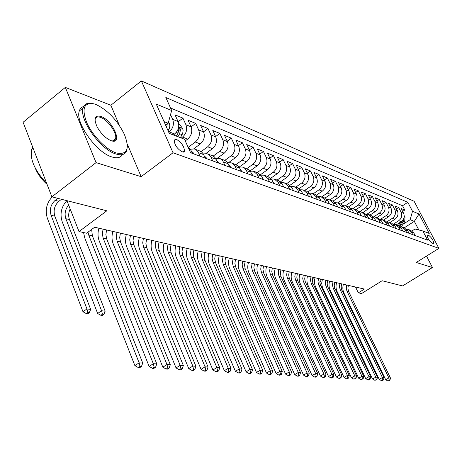 <?xml version="1.0" encoding="UTF-8"?>
<svg xmlns="http://www.w3.org/2000/svg" width="462" height="462" viewBox="0 0 462 462"><rect width="100%" height="100%" fill="white"/><g stroke="black" fill="none" stroke-linecap="round" stroke-linejoin="round"><path stroke-width="0.69" d="M114.98 139.801L114.882 139.414M182.161 151.917L184.419 151.392C184.43 146.824 181.826 142.839 176.605 139.42L174.266 139.974C174.33 144.606 176.963 148.585 182.161 151.917M65.327 87.399L23.1 122.274L51.888 196.847L96.067 162.624L141.153 176.68L173.031 152.766L141.366 80.919L110.863 105.261L65.327 87.399L96.067 162.624M173.031 152.766L438.9 248.371L414.119 201.265L141.366 80.919M438.9 248.371L416.25 262.468L432.461 267.527L426.513 256.081M432.461 267.527L402.575 285.932L382.114 280.734L361.579 293.543L358.345 292.833L364.374 289.062L94.646 227.235L86.59 233.212L79.014 231.554L106.826 210.805L51.888 196.847M396.2 224.89L401.195 221.668C404.1 219.375 404.891 216.557 403.569 213.219L401.12 208.501L404.781 210.019L402.633 211.417M393.451 224.11L398.718 220.709C401.634 218.405 402.431 215.569 401.103 212.214L398.648 207.478L396.436 208.916M398.648 207.478L394.889 205.919L397.36 210.689C398.694 214.073 397.892 216.926 394.952 219.254L389.893 222.528M383.443 220.103L388.554 216.776C391.516 214.414 392.33 211.521 390.985 208.102L388.496 203.274L392.348 204.868L390.084 206.352M376.813 217.608L381.976 214.229C384.973 211.839 385.793 208.905 384.442 205.44L381.93 200.554L385.891 202.194L383.558 203.725M370.004 215.044L375.225 211.619C378.251 209.188 379.083 206.219 377.72 202.708L375.184 197.759L379.256 199.445L376.859 201.028M363.011 212.416L368.283 208.934C371.35 206.468 372.193 203.453 370.813 199.902L368.26 194.889L372.441 196.621L369.975 198.256M355.827 209.708L361.157 206.173C364.252 203.673 365.107 200.618 363.715 197.014L361.145 191.944L365.436 193.722L362.901 195.414M348.44 206.93L353.823 203.338C356.953 200.797 357.819 197.696 356.421 194.052L353.823 188.912L358.241 190.742L355.63 192.492M340.841 204.071L346.286 200.421C349.445 197.834 350.323 194.698 348.914 191.002L346.298 185.793L350.837 187.676L348.152 189.484M333.038 201.114L338.525 197.418C341.724 194.791 342.613 191.609 341.193 187.861L338.554 182.588L343.226 184.523L340.459 186.4M324.994 198.088L330.538 194.329C333.772 191.661 334.673 188.427 333.246 184.627L330.584 179.285L335.395 181.277L332.542 183.223M316.684 194.987L322.314 191.147C325.589 188.432 326.501 185.152 325.057 181.3L322.372 175.883L327.327 177.934L324.388 179.955M308.102 191.805L313.842 187.867C317.151 185.106 318.075 181.774 316.626 177.87L313.917 172.378L319.023 174.497L315.991 176.588M299.232 188.542L305.111 184.488C308.454 181.682 309.396 178.297 307.929 174.336L305.203 168.769L310.464 170.952L307.334 173.123M290.067 185.198L296.102 181.006C299.486 178.147 300.439 174.711 298.966 170.692L296.211 165.044L301.64 167.296L298.406 169.554M280.584 181.762L286.81 177.408C290.234 174.503 291.199 171.009 289.714 166.932L286.942 161.203L292.538 163.525L289.2 165.875M270.767 178.24L277.217 173.7C280.682 170.738 281.664 167.186 280.168 163.051L277.367 157.242L283.148 159.633L279.701 162.081M260.603 174.619L267.313 169.866C270.819 166.851 271.818 163.242 270.305 159.043L267.486 153.147L273.458 155.619L269.889 158.166M250.075 170.905L257.074 165.904C260.62 162.832 261.636 159.165 260.118 154.903L257.276 148.914L263.444 151.472L259.748 154.129M239.189 167.065L246.494 161.81C250.081 158.68 251.114 154.949 249.584 150.618L246.72 144.542L253.095 147.187L249.272 149.954M228.592 162.618L235.545 157.571C239.177 154.383 240.228 150.589 238.687 146.188L235.799 140.021L242.394 142.752L238.432 145.645M217.475 158.12L224.214 153.188C227.893 149.936 228.956 146.073 227.408 141.603L224.497 135.337L231.323 138.167L227.217 141.193M205.867 153.528L212.48 148.648C216.204 145.328 217.284 141.395 215.725 136.856L212.791 130.492L219.866 133.42L215.598 136.585M193.763 148.822L200.317 143.942C204.088 140.552 205.186 136.55 203.615 131.936L200.664 125.468L207.992 128.5L203.563 131.82M185.268 140.893L187.705 139.062C191.522 135.603 192.642 131.526 191.06 126.831L188.086 120.259L195.686 123.406L191.089 126.883M173.354 134.956L174.619 133.997C178.488 130.463 179.626 126.305 178.037 121.535L175.04 114.853L182.929 118.116L178.136 121.777M428.979 235.51L427.223 235.037C427.292 237.763 428.863 240.454 431.947 243.11L433.674 243.561C433.622 240.864 432.057 238.178 428.979 235.51L427.252 236.602M404.129 227.887L414.327 221.35L410.152 219.687L412.514 211.278L407.819 202.31L165.835 97.494L171.662 110.51L156.272 104.071L169.242 133.374L184.534 139.258L190.563 152.726L427.627 240.148L422.828 230.977L415.009 229.008L411.971 230.942M412.514 211.278L419.011 213.998L429.221 233.437L422.828 230.977M168.763 132.288L169.242 131.918L174.619 133.997M181.277 138.005L182.53 137.058L187.705 139.062M188.6 147.043L195.328 142.013L200.317 143.942M201.137 151.623L207.663 146.789L212.48 148.648M213.201 156.069L219.571 151.392L224.214 153.188M224.809 160.389L231.058 155.838L235.545 157.571M235.984 164.593L242.157 160.135L246.494 161.81M246.766 168.67L252.881 164.281L257.074 165.904M257.207 172.597L263.259 168.295L267.313 169.866M267.313 176.403L273.29 172.182L277.217 173.7M277.096 180.082L283.01 175.941L286.81 177.408M286.573 183.651L292.417 179.579L296.102 181.006M295.761 187.104L301.536 183.108L305.111 184.488M304.666 190.46L310.377 186.532L313.842 187.867M313.305 193.711L318.959 189.847L322.314 191.147M321.702 196.858L327.281 193.07L330.538 194.329M329.851 199.913L335.36 196.194L338.525 197.418M337.751 202.899L343.208 199.232L346.286 200.421M345.403 205.809L350.837 202.183L353.823 203.338M352.818 208.657L358.246 205.053L361.157 206.173M360.008 211.446L365.459 207.842L368.283 208.934M366.972 214.172L372.47 210.557L375.225 211.619M373.718 216.845L379.296 213.196L381.976 214.229M380.376 219.392L385.943 215.766L388.554 216.776M387.006 221.777L392.411 218.272L394.952 219.254M404.781 210.019L402.552 205.74L170.542 108.004M170.553 114.582L172.684 119.358C174.278 124.168 173.129 128.355 169.242 131.918M182.929 118.116L185.909 124.734C187.497 129.458 186.365 133.57 182.53 137.058M195.686 123.406L198.648 129.914C200.225 134.563 199.116 138.594 195.328 142.013M207.992 128.5L210.932 134.91C212.497 139.478 211.411 143.439 207.663 146.789M219.866 133.42L222.782 139.726C224.336 144.219 223.267 148.111 219.571 151.392M231.323 138.167L234.222 144.375C235.764 148.799 234.713 152.622 231.058 155.838M242.394 142.752L245.27 148.868C246.8 153.222 245.767 156.976 242.157 160.135M253.095 147.187L255.948 153.205C257.467 157.496 256.45 161.186 252.881 164.281M263.444 151.472L266.268 157.403C267.781 161.625 266.782 165.257 263.259 168.295M273.458 155.619L276.259 161.463C277.766 165.627 276.773 169.196 273.29 172.182M283.148 159.633L285.932 165.396C287.422 169.496 286.452 173.007 283.01 175.941M292.538 163.525L295.299 169.202C296.777 173.244 295.819 176.703 292.417 179.579M301.64 167.296L304.377 172.892C305.844 176.877 304.897 180.278 301.536 183.108M310.464 170.952L313.178 176.472C314.634 180.399 313.704 183.749 310.377 186.532M319.023 174.497L321.714 179.943C323.163 183.812 322.239 187.116 318.959 189.847M327.327 177.934L330.001 183.31C331.433 187.127 330.526 190.379 327.281 193.07M335.395 181.277L338.04 186.579C339.466 190.344 338.571 193.549 335.36 196.194M343.226 184.523L345.853 189.755C347.268 193.468 346.385 196.627 343.208 199.232M350.837 187.676L353.442 192.839C354.845 196.506 353.979 199.619 350.837 202.183M358.241 190.742L360.822 195.842C362.214 199.457 361.359 202.529 358.246 205.053M365.436 193.722L368 198.758C369.381 202.327 368.532 205.359 365.459 207.842M372.441 196.621L374.977 201.594C376.351 205.122 375.514 208.108 372.47 210.557M379.256 199.445L381.774 204.354C383.131 207.842 382.305 210.787 379.296 213.196M385.891 202.194L388.386 207.045C389.737 210.487 388.923 213.392 385.943 215.766M392.348 204.868L394.831 209.661C396.165 213.063 395.362 215.933 392.411 218.272M412.751 234.661L411.434 232.126L408.165 229.4L406.566 229.198M415.176 235.556L413.865 233.033L410.608 230.324L408.939 229.695M409.061 233.298L407.738 230.746L404.452 228.009L402.725 227.356M400.294 226.859L401.946 227.061L405.243 229.816L406.572 232.38M402.789 230.988L401.455 228.401L398.134 225.629L396.35 224.959M393.855 224.457L395.559 224.659L398.891 227.448L400.231 230.041M396.344 228.609L394.998 225.993L391.649 223.186L389.801 222.493M387.243 221.991L389.004 222.193L392.365 225.011L393.716 227.639M389.72 226.166L388.369 223.521L384.985 220.68L383.073 219.964M380.445 219.462L382.27 219.658L385.666 222.511L387.023 225.173M382.923 223.66L381.554 220.975L378.135 218.104L376.16 217.359M373.463 216.857L375.346 217.053L378.776 219.941L380.145 222.638M375.929 221.079L374.549 218.364L371.102 215.454L369.051 214.686M366.279 214.183L368.231 214.374L371.691 217.296L373.077 220.028M368.734 218.428L367.342 215.673L363.86 212.734L361.74 211.931M358.893 211.434L360.909 211.619L364.403 214.576L365.8 217.348M361.336 215.702L359.933 212.907L356.416 209.933L354.215 209.101M351.293 208.605L353.378 208.789L356.907 211.781L358.316 214.587M353.719 212.89L352.304 210.06L348.752 207.045L346.471 206.191M343.462 205.694L345.628 205.873L349.191 208.899L350.612 211.746M345.876 210.002L344.45 207.132L340.864 204.077L338.496 203.188M335.4 202.697L337.641 202.864L341.239 205.937L342.671 208.818M337.797 207.022L336.359 204.112L332.738 201.022L330.284 200.098M327.096 199.613L329.418 199.775L333.05 202.882L334.5 205.804M329.47 203.95L328.02 200.999L324.364 197.869L321.818 196.91M318.532 196.431L320.946 196.581L324.613 199.728L326.068 202.697M320.888 200.785L319.421 197.794L315.731 194.623L313.086 193.624M309.696 193.156L312.202 193.295L315.91 196.483L317.377 199.492M312.035 197.517L310.556 194.485L306.826 191.274L304.077 190.234M300.583 189.778L303.188 189.899L306.93 193.133L308.414 196.183M302.627 193.595L301.403 191.072L297.638 187.815L294.779 186.74M291.175 186.29L293.878 186.4L297.661 189.674L299.157 192.77M293.457 190.667L291.955 187.543L288.149 184.246L285.181 183.125M281.456 182.692L284.269 182.785L288.086 186.099L289.593 189.247M283.708 187.075L282.19 183.899L278.349 180.555L275.26 179.389M271.408 178.979L274.341 179.048L278.193 182.409L279.718 185.603M273.631 183.356L272.101 180.134L268.22 176.744L265.003 175.531M261.018 175.144L264.073 175.185L267.966 178.592L269.502 181.832M263.207 179.51L261.665 176.241L257.75 172.8L254.395 171.541M250.271 171.177L253.459 171.188L257.386 174.648L258.934 177.939M252.419 175.537L250.479 171.494L249.22 169.987L243.416 167.411M239.143 167.077L242.469 167.053L244.49 168.076L246.05 169.837L247.996 173.903M241.251 171.414L239.293 167.308L238.022 165.777L232.045 163.132M227.616 162.838L231.087 162.768L233.131 163.802L234.708 165.592L236.671 169.727M229.678 167.146L227.91 163.34L226.42 161.423L224.786 160.383L220.264 158.697M215.667 158.449L219.294 158.333L221.362 159.378L222.95 161.198L224.93 165.396M217.677 162.722L215.69 158.483L214.391 156.901L212.745 155.85L208.044 154.1M203.274 153.904L207.068 153.731L209.153 154.793L210.759 156.635L212.751 160.909M205.226 158.131L203.436 154.192L201.917 152.217L200.248 151.149L195.368 149.33M190.408 149.191L194.381 148.955L196.165 149.792L198.106 151.906L200.115 156.248M192.302 153.367L190.685 149.757L187.78 146.506M402.951 224.318L410.152 219.687M66.932 200.67L79.014 231.554M355.521 287.035L358.345 292.833M418.826 229.966L414.327 221.35L419.011 213.998M165.627 125.214L168.174 123.267L164.033 121.616M402.552 205.74L407.819 202.31M171.662 110.51L168.174 123.267M141.153 176.68L127.235 143.867M119.525 125.687L110.863 105.261M348.377 285.395L347.898 288.115L348.487 291.216L390.465 378.026L388.871 377.928L389.27 380.313L388.005 381.046L389.911 380.347L389.27 380.313M346.708 285.014L346.234 288.201L346.997 291.256L388.871 377.928L385.706 379.764L343.988 293.151C342.688 290.327 342.492 287.364 343.405 284.257M385.706 379.764L388.005 381.046M389.911 380.347L390.465 378.026M396.91 224.428L396.535 225.029M400.56 222.078L398.284 225.675M404.233 216.245L405.001 217.359L404.718 221.523L401.305 226.923M403.453 219.179L399.411 226.189M400.04 226.64L403.563 221.073L404.065 217.544M319.97 283.397L347.441 341.303L348.019 341.372M320.016 280.232L321.87 284.136M314.587 280.082L313.415 277.385M347.17 341.464L347.441 341.303L347.649 342.475M348.533 343.728L348.746 342.908M116.21 152.962C127.385 155.18 130.065 148.88 124.243 134.067C117.019 119.889 107.582 110.031 95.934 104.481L93.93 103.823C83.876 102.264 81.497 108.558 86.792 122.707C92.55 135.718 106.352 149.798 116.21 152.962M127.362 146.437L126.646 150.924C124.994 154.649 121.419 155.665 115.927 153.979C100.589 149.792 78.794 119.242 83.143 107.9C84.482 103.777 87.74 102.339 92.92 103.586M111.065 140.662L110.949 140.621C105.654 138.323 101.074 133.807 97.211 127.079C93.463 118.532 94.704 114.986 100.93 116.43C112.924 120.403 123.498 145.368 111.065 140.662M111.457 140.794C113.485 141.135 114.801 140.54 115.419 138.993C117.764 134.015 108.085 119.866 100.652 117.429C97.8 116.436 95.992 116.967 95.236 119.023L95.016 120.403M122.482 154.562C120.646 157.738 117.163 158.547 112.041 156.982C96.645 152.864 74.884 122.39 79.302 111.007C80.018 108.599 81.485 107.086 83.697 106.474M113.577 140.431L113.612 140.743M47.055 184.326C41.586 179.516 37.636 174.064 35.199 167.972M39.518 164.807L35.857 155.319M46.674 183.339C34.725 170.542 29.724 159.251 31.676 149.48L32.767 147.314M341.637 283.853L341.158 287.069L341.741 289.743L384.043 377.639L382.415 377.541L382.825 379.955L381.543 380.694L383.477 379.989L382.825 379.955M339.922 283.46L339.449 286.688L340.211 289.778L382.415 377.541L379.215 379.394L337.173 291.695C335.862 288.842 335.672 285.839 336.596 282.698M379.215 379.394L381.543 380.694M383.477 379.989L384.043 377.639M334.725 282.265L334.24 285.528L334.829 288.23L377.454 377.24L375.779 377.136L376.201 379.585L374.907 380.336L376.871 379.62L376.201 379.585M332.969 281.866L332.484 285.135L333.252 288.265L375.779 377.136L372.551 379.019L330.186 290.211C328.869 287.318 328.673 284.28 329.608 281.092M372.551 379.019L374.907 380.336M376.871 379.62L377.454 377.24M327.633 280.642L327.142 283.939L327.731 286.683L370.691 376.83L368.971 376.726L369.404 379.204L368.093 379.966L368.786 380.007L370.091 379.244L369.404 379.204M325.831 280.226L325.34 283.541L326.114 286.711L368.971 376.726L365.708 378.638L323.013 288.681C321.691 285.759 321.494 282.68 322.441 279.452M365.708 378.638L368.093 379.966M370.091 379.244L370.691 376.83M320.357 278.973L319.854 282.317L320.449 285.089L363.744 376.409L361.977 376.305L362.416 378.817L361.099 379.591L363.126 378.857L362.416 378.817M318.503 278.551L318.006 281.901L318.595 284.684L361.977 376.305L358.674 378.239L315.656 287.116C314.322 284.153 314.131 281.035 315.084 277.766M358.674 378.239L361.099 379.591M363.126 378.857L363.744 376.409M312.884 277.264L312.376 280.648L312.97 283.46L356.6 375.981L354.787 375.872L355.238 378.418L353.904 379.204L355.965 378.459L355.238 378.418M310.984 276.825L310.476 280.226L311.261 283.477L354.787 375.872L351.455 377.829L308.102 285.504C306.756 282.507 306.566 279.348 307.53 276.033M351.455 377.829L353.904 379.204M355.965 378.459L356.6 375.981M305.209 275.502L304.695 278.933L305.295 281.78L349.266 375.537L347.395 375.421L347.863 378.008L346.512 378.805L347.262 378.846L348.608 378.049L347.863 378.008M303.263 275.057L302.743 278.499L303.343 281.358L347.395 375.421L344.028 377.414L300.34 283.853C298.983 280.815 298.798 277.616 299.774 274.255M344.028 377.414L346.512 378.805M348.608 378.049L349.266 375.537M297.326 273.695L296.806 277.177L297.407 280.059L341.718 375.08L339.795 374.965L340.275 377.587L338.912 378.39L339.68 378.436L341.043 377.627L340.275 377.587M295.322 273.238L294.802 276.726L295.593 280.064L339.795 374.965L336.388 376.986L292.371 282.155C291.002 279.077 290.817 275.837 291.811 272.43M336.388 376.986L338.912 378.39M341.043 377.627L341.718 375.08M289.229 271.841L288.692 274.855L289.299 278.291L333.951 374.613L331.976 374.491L332.467 377.154L331.087 377.968L331.883 378.014L333.258 377.194L332.467 377.154M287.168 271.367L286.636 274.907L287.428 278.291L331.976 374.491L328.534 376.542L284.176 280.411C282.802 277.292 282.617 274.006 283.622 270.553M328.534 376.542L331.087 377.968M333.258 377.194L333.951 374.613M280.902 269.929L280.353 272.99L280.965 276.467L325.964 374.128L323.926 374.006L324.434 376.703L323.042 377.535L323.856 377.581L325.248 376.749L324.434 376.703M278.782 269.444L278.24 273.03L279.036 276.461L323.926 374.006L320.449 376.085L275.75 278.621C274.364 275.456 274.185 272.124 275.202 268.624M320.449 376.085L323.042 377.535M325.248 376.749L325.964 374.128M272.332 267.966L271.783 271.592L272.586 275.057L317.735 373.631L315.638 373.504L316.158 376.241L314.749 377.09L315.592 377.131L316.996 376.293L316.158 376.241M270.154 267.469L269.606 271.107L270.409 274.584L315.638 373.504L312.121 375.618L267.082 276.773C265.69 273.568 265.511 270.189 266.539 266.638M312.121 375.618L314.749 377.09M316.996 376.293L317.735 373.631M263.519 265.945L262.965 269.623L263.767 273.14L309.263 373.117L307.103 372.99L307.634 375.768L306.214 376.628L307.08 376.674L308.501 375.82L307.634 375.768M261.278 265.431L260.718 269.127L261.527 272.649L307.103 372.99L303.546 375.132L258.166 274.873C256.762 271.627 256.583 268.203 257.629 264.593M303.546 375.132L306.214 376.628M308.501 375.82L309.263 373.117M254.447 263.866L253.881 267.602L254.689 271.159L300.525 372.591L298.302 372.459L298.85 375.283L297.413 376.149L298.308 376.201L299.746 375.329L298.85 375.283M252.137 263.334L251.571 267.082L252.379 270.657L298.302 372.459L294.704 374.636L248.989 272.921C247.574 269.623 247.401 266.152 248.458 262.491M294.704 374.636L297.413 376.149M299.746 375.329L300.525 372.591M245.108 261.723L244.525 264.969L245.143 268.647L291.522 372.049L289.229 371.91L289.795 374.78L288.34 375.664L289.258 375.71L290.714 374.826L289.795 374.78M242.729 261.18L242.146 264.98L242.96 268.607L289.229 371.91L285.591 374.122L239.535 270.905C238.115 267.567 237.942 264.039 239.016 260.325M285.591 374.122L288.34 375.664M290.714 374.826L291.522 372.049M311.879 197.205L311.469 196.356M235.481 259.517L234.892 263.363L235.712 267.03L282.236 371.488L279.874 371.344L280.457 374.26L278.984 375.156L279.932 375.208L281.404 374.312L280.457 374.26M233.033 258.957L232.438 262.814L233.258 266.499L279.874 371.344L276.189 373.591L229.793 268.832C228.367 265.442 228.193 261.867 229.279 258.096M276.189 373.591L278.984 375.156M281.404 374.312L282.236 371.488M302.795 193.659L302.2 192.723M225.566 257.247L224.965 261.151L225.785 264.87L272.655 370.905L270.212 370.761L270.813 373.723L269.323 374.636L270.305 374.688L271.795 373.775L270.813 373.723M223.036 256.664L222.436 260.585L223.256 264.322L270.212 370.761L266.487 373.048L219.756 266.695C218.312 263.259 218.145 259.627 219.254 255.798M266.487 373.048L269.323 374.636M271.795 373.775L272.655 370.905M293.578 190.714L292.677 189.05M215.332 254.903L214.726 258.864L215.546 262.641L262.762 370.31L260.239 370.154L260.857 373.169L259.355 374.093L260.366 374.151L261.867 373.227L260.857 373.169M212.728 254.302L212.116 258.281L212.936 262.075L260.239 370.154L256.474 372.482L209.402 264.489C207.952 261.001 207.785 257.317 208.905 253.43M256.474 372.482L259.355 374.093M261.867 373.227L262.762 370.31M283.939 187.162L282.86 185.302M204.782 252.483L204.164 255.931L204.782 259.835L252.541 369.692L249.93 369.536L250.577 372.597L249.053 373.539L250.098 373.596L251.617 372.655L250.577 372.597M202.09 251.865L201.467 255.908L202.292 259.754L249.93 369.536L246.125 371.898L198.718 262.214C197.262 258.674 197.101 254.932 198.238 250.982M246.125 371.898L249.053 373.539M251.617 372.655L252.541 369.692M273.989 183.489L272.73 181.462M193.89 249.982L193.255 254.077L193.878 257.455L241.978 369.051L239.281 368.89L239.945 372.002L238.404 372.967L239.483 373.025L241.025 372.066L239.945 372.002M191.112 249.347L190.477 253.453L191.303 257.363L239.281 368.89L235.429 371.298L187.693 259.869C186.226 256.271 186.065 252.471 187.22 248.458M235.429 371.298L238.404 372.967M241.025 372.066L241.978 369.051M263.698 179.695L262.26 177.506M182.64 247.407L181.999 251.565L182.825 255.521L231.052 368.393L228.263 368.226L228.95 371.39L227.391 372.372L228.505 372.43L230.064 371.454L228.95 371.39M179.77 246.748L179.123 250.924L179.955 254.891L228.263 368.226L224.365 370.674L176.305 257.444C174.827 253.794 174.676 249.925 175.843 245.848M224.365 370.674L227.391 372.372M230.064 371.454L231.052 368.393M253.049 175.768L251.432 173.429M171.021 244.745L170.363 248.972L171.194 252.985L219.75 367.712L216.863 367.538L217.567 370.761L215.991 371.754L217.152 371.818L218.728 370.824L217.567 370.761M168.053 244.063L167.394 248.308L168.226 252.339L216.863 367.538L212.918 370.027L164.536 254.937C163.051 251.23 162.901 247.303 164.091 243.156M212.918 370.027L215.991 371.754M218.728 370.824L219.75 367.712M242.03 171.702L240.234 169.225M159.003 241.99L158.333 246.286L159.171 250.369L208.044 367.001L205.059 366.822L205.786 370.102L204.192 371.119L205.388 371.182L206.988 370.172L205.786 370.102M155.937 241.285L155.267 245.599L156.098 249.699L205.059 366.822L201.062 369.357L152.368 252.344C150.872 248.579 150.727 244.583 151.934 240.367M201.062 369.357L204.192 371.119M206.988 370.172L208.044 367.001M230.619 167.492L230.526 166.874L228.632 164.888M146.581 239.143L145.894 243.509L146.725 247.661L195.923 366.268L192.821 366.083L193.584 369.427L191.967 370.455L193.208 370.524L194.82 369.496L193.584 369.427M143.405 238.415L142.718 242.804L143.549 246.968L192.821 366.083L188.785 368.67L139.778 249.665C138.277 245.836 138.138 241.776 139.368 237.485M188.785 368.67L191.967 370.455M194.82 369.496L195.923 366.268M218.792 163.132L218.705 162.508L216.614 160.401M133.714 236.192L133.016 240.638L133.853 244.86L183.356 365.511L180.14 365.315L180.925 368.722L179.291 369.773L180.578 369.843L182.213 368.792L180.925 368.722M130.428 235.441L129.73 239.905L130.561 244.144L180.14 365.315L176.051 367.948L126.75 246.893C125.242 243 125.11 238.871 126.351 234.505M176.051 367.948L179.291 369.773M182.213 368.792L183.356 365.511M206.526 158.61L206.445 157.975L204.152 155.763M120.397 233.137L119.681 237.664L120.518 241.955L170.316 364.726L166.984 364.524L167.798 367.989L166.141 369.063L167.475 369.132L169.132 368.064L167.798 367.989M116.99 232.357L116.274 236.902L117.111 241.216L166.984 364.524L162.843 367.203L113.254 244.017C111.74 240.061 111.613 235.857 112.878 231.416M162.843 367.203L166.141 369.063M169.132 368.064L170.316 364.726M193.803 153.921L193.728 153.274L191.222 150.958M106.595 229.978L105.862 234.581L106.699 238.946L156.785 363.906L153.32 363.698L154.164 367.232L152.489 368.324L153.875 368.399L155.55 367.307L154.164 367.232M103.066 229.164L102.327 233.795L103.165 238.178L153.32 363.698L149.134 366.435L99.266 241.037C97.742 237.012 97.626 232.738 98.914 228.216M149.134 366.435L152.489 368.324M155.55 367.307L156.785 363.906M174.359 134.194L173.822 135.135M178.725 124.07L179.73 124.474L182.669 128.638L183.091 130.284L182.715 133.437L180.423 137.676M177.928 136.717L179.649 133.732L180.59 129.169L179.065 127.714L178.066 133.114L176.345 136.105M70.178 208.968C68.48 212.566 68.243 216.095 69.462 219.554L105.151 311.197L101.582 310.753L102.449 314.212L100.872 315.309L102.304 315.477L103.875 314.385L102.449 314.212M68.671 205.111C65.234 209.182 64.299 213.721 65.852 218.717L101.582 310.753L97.649 313.496L62.127 221.541C59.754 213.715 61.331 206.751 66.863 200.652M97.649 313.496L100.872 315.309M103.875 314.385L105.151 311.197M91.649 229.458L92.371 235.828L142.729 363.057L139.126 362.837L140.003 366.447L138.305 367.556L139.749 367.637L141.441 366.522L140.003 366.447M87.982 232.184L88.704 235.031L139.126 362.837L134.887 365.633L84.76 237.947L83.57 232.553M134.887 365.633L138.305 367.556M141.441 366.522L142.729 363.057M168.497 122.084L169.531 123.729L169.843 125.924L169.421 128.222L168.099 130.792M166.684 127.604L167.227 123.989M61.492 199.289L58.865 201.311C54.51 205.365 53.165 210.314 54.834 216.164L90.662 309.396L86.954 308.939L87.855 312.462L86.261 313.577L87.745 313.756L89.339 312.641L87.855 312.462M57.779 198.342L55.14 200.375C50.774 204.452 49.422 209.425 51.091 215.298L86.954 308.939L82.981 311.734L47.326 218.18C44.947 210.222 46.552 203.13 52.148 196.916M82.981 311.734L86.261 313.577M89.339 312.641L90.662 309.396M398.718 220.709L401.195 221.668M401.103 212.214L403.569 213.219M172.684 119.358L178.037 121.535M185.909 124.734L191.06 126.831M198.648 129.914L203.615 131.936M210.932 134.91L215.725 136.856M222.782 139.726L227.408 141.603M234.222 144.375L238.687 146.188M245.27 148.868L249.584 150.618M255.948 153.205L260.118 154.903M266.268 157.403L270.305 159.043M276.259 161.463L280.168 163.051M285.932 165.396L289.714 166.932M295.299 169.202L298.966 170.692M304.377 172.892L307.929 174.336M313.178 176.472L316.626 177.87M321.714 179.943L325.057 181.3M330.001 183.31L333.246 184.627M338.04 186.579L341.193 187.861M345.853 189.755L348.914 191.002M353.442 192.839L356.421 194.052M360.822 195.842L363.715 197.014M368 198.758L370.813 199.902M374.977 201.594L377.72 202.708M381.774 204.354L384.442 205.44M388.386 207.045L390.985 208.102M394.831 209.661L397.36 210.689M411.434 232.126L413.865 233.033M405.243 229.816L407.738 230.746M398.891 227.448L401.455 228.401M392.365 225.011L394.998 225.993M385.666 222.511L388.369 223.521M378.776 219.941L381.554 220.975M371.691 217.296L374.549 218.364M364.403 214.576L367.342 215.673M356.907 211.781L359.933 212.907M349.191 208.899L352.304 210.06M341.239 205.937L344.45 207.132M333.05 202.882L336.359 204.112M324.613 199.728L328.02 200.999M315.91 196.483L319.421 197.794M306.93 193.133L310.556 194.485M297.661 189.674L301.403 191.072M288.086 186.099L291.955 187.543M278.193 182.409L282.19 183.899M267.966 178.592L272.101 180.134M257.386 174.648L261.665 176.241M246.437 170.559L250.866 172.21M235.094 166.332L239.68 168.041M223.342 161.943L228.095 163.715M211.157 157.398L216.083 159.234M198.51 152.679L203.621 154.585M188.946 149.111L190.685 149.757M427.05 235.447L427.708 235.031M348.666 291.62L346.997 291.256M404.955 217.29L404.169 216.978M402.829 220.79L402.425 220.634M404.718 221.523L403.563 221.073M403.886 218.162L404.192 217.966M341.926 290.153L340.211 289.778M335.008 288.646L333.252 288.265M327.916 287.104L326.114 286.711M320.634 285.516L318.786 285.112M313.161 283.887L311.261 283.477M305.486 282.218L303.534 281.791M297.597 280.503L295.593 280.064M289.489 278.736L287.428 278.291M281.156 276.923L279.036 276.461M272.586 275.057L270.409 274.584M263.767 273.14L261.527 272.649M254.689 271.159L252.379 270.657M245.345 269.127L242.96 268.607M235.712 267.03L233.258 266.499M225.785 264.87L223.256 264.322M293.185 190.107L293.474 190.211M215.546 262.641L212.936 262.075M283.431 186.504L283.841 186.654M204.989 260.343L202.292 259.754M273.354 182.779L273.891 182.975M194.086 257.969L191.303 257.363M262.93 178.927L263.6 179.175M182.825 255.521L179.955 254.891M252.137 174.936L252.957 175.242M171.194 252.985L168.226 252.339M240.968 170.807L241.944 171.171M159.171 250.369L156.098 249.699M229.389 166.534L230.538 166.955M146.725 247.661L143.549 246.968M217.388 162.098L218.717 162.584M133.853 244.86L130.561 244.144M204.937 157.496L206.456 158.056M120.518 241.955L117.111 241.216M192.013 152.72L193.734 153.355M106.699 238.946L103.165 238.178M182.594 128.534L178.667 126.963M178.066 133.114L176.259 132.409M182.138 134.702L179.649 133.732M69.462 219.554L65.852 218.717M178.996 130.382L180.59 129.169M92.371 235.828L88.704 235.031M169.306 123.227L168.295 122.823M168.832 129.51L167.261 128.898M58.865 201.311L55.14 200.375M54.834 216.164L51.091 215.298M183.454 152.108L184.419 151.392M79.302 111.007L83.143 107.9M115.419 138.993L113.023 140.864M31.676 149.48L33.143 148.296"/></g></svg>
